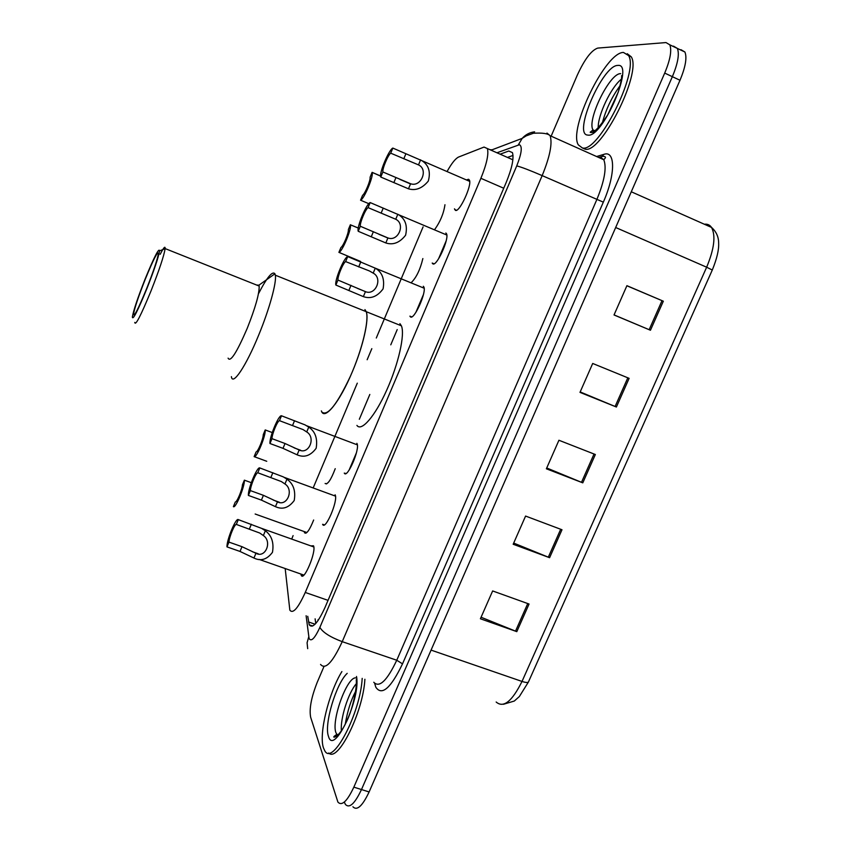 <?xml version="1.0" encoding="UTF-8"?>
<svg xmlns="http://www.w3.org/2000/svg" width="851" height="851" viewBox="0 0 851 851"><rect width="100%" height="100%" fill="white"/><g stroke="black" fill="none" stroke-linecap="round" stroke-linejoin="round"><path stroke-width="1.28" d="M335.23 468.678C330.901 480.017 327.539 484.953 325.125 483.474L326.624 483.911M445.86 233.004L446.562 233.823C449.349 239.067 436.531 266.969 432.819 263.831L432.202 263.055L433.989 263.799M467.008 179.731L468.593 179.263L469.444 180.135C472.156 185.284 459.37 212.803 455.434 210.357L454.498 208.814M356.867 443.328L357.058 443.69C360.122 449.232 347.08 479.177 344.272 473.103L345.91 473.507M423.319 286.266L423.883 287.01C426.745 292.34 413.884 320.689 410.395 316.827L409.905 316.147L411.714 316.88M335.092 494.782L335.188 494.963C338.315 500.569 325.188 531.141 322.603 524.301L324.316 524.865M310.828 545.885L313.508 545.789C316.646 551.384 303.679 582.265 301.18 575.202L300.871 574.031M285.181 568.542L289.84 610.156C292.935 614.135 298.084 608.242 305.264 592.456L480.889 178.306C486.687 164.041 488.857 154.127 487.4 148.574L484.028 147.074L458.615 157.031C455.53 158.477 451.743 163.19 447.264 171.168M293.106 535.609L291.702 539.087M423.096 226.866L417.82 239.397M417.788 239.461L395.343 292.776M395.311 292.84L376.291 338.017M371.823 348.655L367.153 359.728M357.292 383.152L329.082 450.168M329.05 450.232L313.211 487.836M422.862 258.566C420.213 269.565 416.384 277.543 411.373 282.5M444.956 204.74C443.679 213.495 440.275 221.739 434.744 229.451M313.657 520.014C309.487 530.333 306.403 534.556 304.403 532.662L304.392 532.641M307.743 616.294L309.221 624.815C312.562 628.9 317.838 623.081 325.05 607.38L506.217 182.401C512.015 168.179 514.078 158.254 512.44 152.616L508.792 151.021L500.122 154.18M551.15 136.171L577.201 75.367C584.563 59.304 591.413 50.22 597.742 48.092L665.993 42.561L669.801 44.826C671.939 50.358 670.248 59.783 664.705 73.08L353.846 787.143C347.176 801.323 341.857 806.312 337.911 802.099L310.647 717.223C309.094 708.894 311.317 697.182 317.306 682.108L323.954 666.588M672.684 46.199L677.364 48.422C679.566 53.975 677.896 63.4 672.354 76.675L361.484 789.547C354.803 803.706 349.453 808.673 345.421 804.44L344.453 802.376M507.451 157.414L513.015 155.446M349.038 470.252L356.399 452.86M415.852 312.434L423.415 294.584M438.52 258.906L446.147 240.886M315.753 623.506L315.125 618.826M673.503 46.135L677.364 48.422C679.566 53.975 677.896 63.4 672.354 76.675L361.484 789.547C354.803 803.706 349.453 808.673 345.421 804.44M626.879 285.766L663.333 301.201L626.91 285.681L614.028 314.966L650.451 330.241L663.333 301.201M614.06 314.902L650.451 330.241M629.123 378.344L592.7 363.462L579.988 392.375L616.401 407.023L629.123 378.344M580.18 391.928L616.401 407.023M529.056 604.029L492.644 590.945L480.4 618.773L516.812 631.644L529.056 604.029M481.081 617.241L516.812 631.644M561.99 529.747L525.578 516.068L513.174 544.257L549.597 557.703L561.99 529.747M513.696 543.076L549.597 557.703M595.349 454.519L558.926 440.254L546.374 468.795L582.786 482.847L595.349 454.519M546.725 467.976L582.786 482.847M680.981 49.698L684.906 52.007C687.161 57.581 685.523 67.006 679.992 80.26L369.111 791.951C362.42 806.088 357.026 811.024 352.91 806.769M362.196 678.364C360.335 713.383 332.411 766.549 324.72 750.656L323.486 747.955C318.561 734.285 328.805 692.65 341.889 671.567M364.888 679.268C363.207 711.915 337.953 762.922 328.731 753.007M364.941 309.594L366.228 311.679C369.345 319.912 362.228 349.612 350.506 376.014C337.07 404.47 327.561 416.511 321.976 412.118M399.917 323.646L401.395 325.805C405.15 334.252 398.534 363.93 386.737 390.098C374.993 416.352 361.377 431.978 356.92 425.404M321.38 410.884C324.327 421.011 339.719 402.204 352.378 371.653C363.132 346.336 369.26 319.189 366.228 311.679L401.395 325.805M258.64 293.414C267.054 277.256 272.48 270.714 274.926 273.799L275.33 275.192C276.809 282.17 269.373 309.307 258.672 335.134C245.992 366.27 232.514 386.216 231.398 376.642M256.662 285.053L258.938 285.159L259.172 286.053C259.406 293.531 255.406 307.679 247.162 328.497C236.674 352.761 230.323 362.643 228.1 358.143M160.19 254.321C163.637 247.588 165.285 245.673 165.137 248.588L165.137 248.683C163.977 255.853 159.265 269.958 150.989 290.989C140.819 315.678 135.405 326.156 134.766 322.433M145.064 279.171C154.212 256.842 159.041 247.418 159.573 250.885C158.467 257.353 154.212 269.99 146.808 288.808C137.713 310.945 132.894 320.38 132.352 317.136C133.394 310.721 137.628 298.063 145.064 279.171M146.734 288.383C138.351 308.764 133.947 317.37 133.522 314.189C134.522 308.222 138.394 296.68 145.138 279.564C153.435 259.31 157.85 250.662 158.403 253.619C157.456 259.417 153.563 271.012 146.734 288.383M623.453 52.443L628.57 55.57C639.356 71.856 597.976 153.457 582.286 147.904L578.361 144.915C568.074 129.395 605.369 52.124 623.453 52.443M627.24 53.719L631.261 56.826C642.133 73.143 600.721 154.691 584.935 149.095L582.403 147.957M263.363 535.545L259.704 533.013L236.312 524.418C234.61 523.939 229.153 537.077 228.962 542.108L226.972 546.874L240.014 551.448L253.949 558.033C260.874 561.437 267.044 559.533 272.469 552.31C274.096 542.736 271.724 535.556 265.352 530.769L263.363 535.545C272.511 541.661 265.384 558.639 255.938 553.278L253.949 558.033M228.962 542.108L241.992 546.682L255.938 553.278M226.972 546.874C226.674 539.8 236.014 517.334 238.312 519.631L261.683 528.407L265.352 530.769M238.312 519.631L236.312 524.418M284.947 483.964L281.351 481.56L257.8 472.762C255.949 472.613 250.439 485.868 250.375 490.601L248.375 495.42L261.417 500.122L275.447 506.653C282.479 509.909 288.734 507.866 294.212 500.526C295.84 490.921 293.425 483.804 286.957 479.156L284.947 483.964C294.244 489.878 287.053 507.005 277.458 501.856L275.447 506.653M250.375 490.601L263.416 495.325L277.458 501.856M248.375 495.42C247.854 488.846 257.268 466.188 259.81 467.933L283.309 476.879L286.957 479.156M259.81 467.933L257.8 472.762M306.722 431.946L303.084 429.595L279.468 420.66C277.469 420.841 271.916 434.212 271.98 438.659L269.969 443.509L283.011 448.349L297.137 454.828C304.275 457.923 310.604 455.742 316.147 448.286C317.785 438.648 315.317 431.585 308.753 427.096L306.722 431.946C316.157 437.648 308.902 454.923 299.169 449.998L297.137 454.828M271.98 438.659L285.032 443.509L299.169 449.998M269.969 443.509C269.214 437.457 278.713 414.597 281.5 415.788L305.052 424.883L308.753 427.096M281.5 415.788L279.468 420.66M337.943 280.053L365.441 291.659C375.61 295.903 383.056 278.16 373.195 273.128L369.419 270.958L345.623 261.587C343.166 262.81 337.464 276.522 337.943 280.053L335.868 285.042L363.356 296.616C370.759 299.201 377.333 296.627 383.088 288.872C384.801 279.202 382.237 272.32 375.387 268.225L424.149 288.212M335.868 285.042C334.411 280.585 344.155 257.13 347.708 256.576L375.387 268.225M347.708 256.576L345.623 261.587M360.313 226.26L387.918 237.94C398.247 241.961 405.757 224.058 395.736 219.25L368.068 207.623C365.451 209.208 359.696 223.036 360.313 226.26L358.228 231.281L385.822 242.95C393.098 245.311 399.693 242.737 405.597 235.227C407.725 225.781 405.384 218.941 398.566 214.707L446.818 235.036M358.228 231.281L358.207 231.217C356.622 227.121 366.387 203.708 370.164 202.57L398.566 214.707M370.164 202.57L368.068 207.623M382.886 171.976L410.597 183.752C421.075 187.528 428.659 169.466 418.49 164.892L390.705 153.169C387.928 155.127 382.131 169.083 382.886 171.976L380.78 177.051L408.48 188.805C415.65 190.954 422.256 188.369 428.298 181.072C430.819 171.849 428.691 165.051 421.936 160.69L469.688 181.369M380.78 177.051L380.705 176.817C379.163 172.796 388.854 149.787 392.832 148.074L421.936 160.69M392.832 148.074L390.705 153.169M251.3 482.677L244.375 480.166C244.865 486.378 235.536 508.866 233.387 506.643L235.312 502.005C236.95 502.377 242.344 489.368 242.439 484.815L244.375 480.166M272.246 432.563L265.214 429.936C265.927 435.669 256.513 458.338 254.13 456.636L266.746 461.285M254.13 456.636L256.077 451.966C257.853 452.019 263.299 438.903 263.267 434.627L265.214 429.936M358.282 228.036L350.378 224.792C351.931 228.589 342.219 251.907 338.911 252.364L360.59 261.448M338.911 252.364L340.911 247.535C343.261 246.29 348.899 232.727 348.357 229.6L350.367 224.749M380.599 175.976L372.11 172.349L380.61 176.136M368.813 203.687L360.558 200.208C364.047 199.208 373.685 176.285 372.174 172.54M360.558 200.208L362.579 195.326C365.068 193.751 370.759 180.072 370.079 177.253L372.11 172.349M328.05 600.359L305.264 592.456M503.728 188.231L480.889 178.306M306.115 615.73L309.083 638.505C311.221 642.037 314.817 638.335 319.87 627.41L516.738 165.902C521.631 153.488 522.535 146.436 519.472 144.723L496.952 152.776M546.97 133.075L550.129 135.713C552.565 143.362 549.916 156.658 542.161 175.614L342.23 641.665C332.56 662.503 325.337 670.088 320.561 664.418M596.604 156.541L603.912 154.35C615.486 150.031 615.613 174.54 603.327 202.144L402.512 663.865L396.757 660.238L342.23 641.665C330.284 637.176 322.827 632.421 319.87 627.41M534.619 131.841C529.716 132.426 525.567 134.607 522.184 138.373L518.323 144.883M402.512 663.865C390.737 688.31 381.833 696.086 375.812 687.204L374.685 683.427M373.759 682.247C379.333 688.14 387.003 680.811 396.757 660.238L596.796 199.645C604.508 180.901 606.837 167.604 603.795 159.754L600.178 156.924M353.846 787.143L369.111 791.951M664.705 73.08L679.992 80.26M516.738 165.902C521.514 167.115 529.992 170.349 542.161 175.614L603.327 202.144M603.912 154.35L601.263 157.222M492.027 149.819L489.878 149.67M308.732 636.91L307.083 642.76L307.69 648.653M318.083 620.539L317.976 619.805M315.093 624.208L308.456 621.943M512.44 152.627L508.792 151.021M496.165 702.011C503.43 708.319 512.047 701.458 522.014 681.438C525.992 682.736 528.173 682.81 528.567 681.683L712.287 270.033L706.649 267.203C714.255 248.928 715.882 235.674 711.542 227.43C709.808 224.898 707.415 223.834 704.351 224.239M431.063 650.1L522.014 681.438L706.649 267.203L615.667 227.504M594.041 454.009L581.488 482.326M560.692 529.258L548.299 557.203M527.748 603.561L515.515 631.155M627.815 377.812L615.103 406.491M662.025 300.648L649.153 329.699M337.081 735.977L336.868 734.445M337.379 735.721L337.273 734.573M337.709 735.434L336.007 732.913C330.975 721.01 346.953 676.641 355.782 677.896M356.495 676.46C361.154 698.203 333.698 756.56 328.486 736.36C323.827 724.595 336.145 683.481 347.208 673.343M341.389 730.924C340.113 718.712 348.357 692.746 356.303 683.725M593.211 133.086L593.009 129.926M593.424 132.937L593.36 131.299M617.847 65.431C635.218 62.814 602.348 138.745 587.818 135.075C572.361 135.064 602.519 64.867 617.847 65.431M598.21 127.841C597.71 115.257 610.986 87.27 621.368 79.196M594.221 131.32L593.019 129.926C586.584 120.363 609.816 72.792 620.666 73.665M241.992 546.682L240.014 551.448M251.343 524.269L249.354 529.045M263.416 495.325L261.417 500.122M272.852 472.709L270.841 477.528M285.032 443.509L283.011 448.349M294.542 420.702L292.521 425.564M375.28 268.15L373.195 273.128M365.441 291.659L363.356 296.616M351.006 285.351L348.931 290.319M360.771 261.938L358.696 266.927M397.842 214.229L395.736 219.25M387.918 237.94L385.822 242.95M373.387 231.695L371.291 236.716M383.237 208.08L381.142 213.112M420.617 159.818L418.49 164.892M410.597 183.752L408.48 188.805M395.96 177.572L393.853 182.635M405.906 153.744L403.789 158.818M454.689 209.516L456.455 210.271M512.876 159.797L487.4 148.574M301.18 575.202L302.903 575.797M304.403 532.662L305.945 533.215M312.721 626.006L309.221 624.815M598.689 157.467L602.657 156.286C604.901 156.403 605.816 156.924 605.38 157.85L603.795 159.754L550.129 135.713C548.023 133.511 542.427 132.692 533.343 133.256L526.226 135.852L522.184 138.373L491.059 150.191M669.801 44.826L684.906 52.007M397.215 329.592L390.779 344.825M369.823 394.449L359.324 419.277M631.282 191.773L711.542 227.43C716.265 231.621 718.627 236.833 718.648 243.088C718.999 249.811 716.882 258.778 712.308 269.969M528.407 682.045L519.355 696.543L514.302 701.043L503.441 704.277M337.379 734.604L337.634 736.626M338.262 734.892L336.709 734.392L334.145 736.328C332.103 738.349 338.858 737.849 345.921 722.871C352.08 711.649 357.303 687.874 356.239 679.821L356.792 679.364M345.261 724.222C347.41 711.319 350.878 700.352 355.644 691.32M366.228 311.679L275.33 275.192M258.938 285.159L274.926 273.799M259.172 286.053L165.137 248.588M159.573 250.885L165.137 248.683M134.564 314.583L133.522 314.189M593.509 131.299L593.583 132.82M628.57 55.57L631.261 56.826M622.421 75.367L621.613 75.696C621.943 77.398 620.826 82.866 618.262 92.099L607.71 114.906C598.881 128.118 593.041 133.905 590.158 132.256L593.019 129.926L594.945 130.799M620.188 85.515C611.731 97.174 605.795 109.619 602.391 122.863M258.279 553.799L252.417 551.735M261.683 528.407L313.806 546.948M259.151 559.426L303.871 575.085M284.191 477.347L335.485 496.133M279.426 502.281L273.224 500.037M306.807 425.808L357.346 444.86M300.733 450.317L294.159 447.871M365.622 291.691L357.569 288.425M387.588 237.886L378.823 234.238M409.703 183.593L399.981 179.433M255.151 514.015L306.881 532.524M350.378 224.792L358.271 228.068"/></g></svg>
